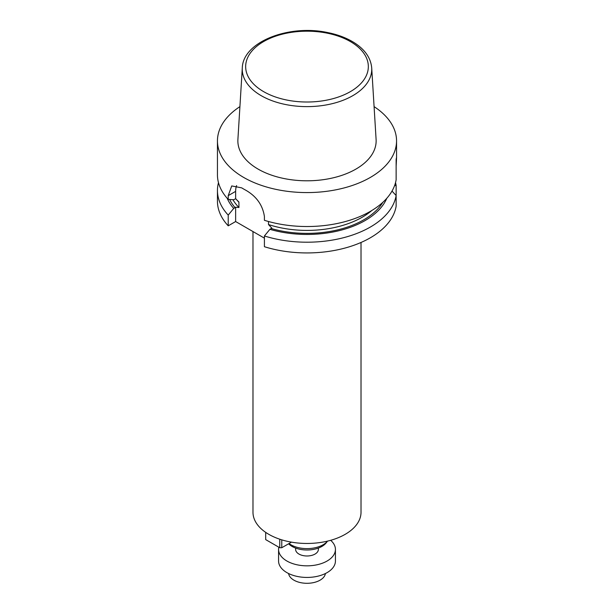<?xml version="1.0" encoding="UTF-8"?>
<svg xmlns="http://www.w3.org/2000/svg" width="614" height="614" viewBox="0 0 614 614"><rect width="100%" height="100%" fill="white"/><g stroke="black" fill="none" stroke-linecap="round" stroke-linejoin="round"><path stroke-width="0.92" d="M239.921 106.629A89.552 51.699 0 0 0 217.448 140.882A89.552 51.699 0 0 0 272.731 188.644A89.552 51.699 0 0 0 370.326 177.438A89.552 51.699 0 0 0 396.552 140.882A89.552 51.699 0 0 0 374.079 106.629M217.448 140.882L217.448 174.821A89.552 51.699 0 0 0 228.224 199.412L228.224 195.643L231.724 185.935L241.701 187.869A89.552 51.699 180 0 0 245.723 190.186C256.483 196.35 262.715 205.13 264.411 216.535L264.411 220.303A89.552 51.699 0 0 0 370.326 211.385A89.552 51.699 0 0 0 396.13 179.856L396.13 159.579C396.598 156.125 396.598 158.274 396.13 166.026M396.552 140.882L396.552 158.09L396.13 159.579M268.502 221.501L268.502 224.555L271.818 228.109L269.891 229.329A82.153 47.431 0 0 0 386.805 198.284M269.891 229.329L264.411 235.983L264.411 246.713A89.552 51.699 0 0 0 396.13 206.266L396.13 195.536A89.552 51.699 180 0 1 264.411 235.983M394.595 185.574L396.13 185.474L396.13 195.536L392.008 191.077M217.448 190.501L217.448 201.231A89.552 51.699 0 0 0 228.224 225.822L228.224 215.092A89.552 51.699 180 0 1 217.448 190.501A89.552 51.699 180 0 1 218.484 182.665M228.224 215.092L233.704 208.438L235.638 207.217L238.953 207.501L238.9 201.998L235.638 198.729L233.704 199.734L228.224 199.412M227.195 198.284A82.153 47.431 0 0 0 233.704 208.438M395.516 182.665A89.552 51.699 180 0 1 396.13 185.474M228.224 225.822L235.638 221.547L264.411 238.155M242.292 67.924L237.902 139.47A69.144 39.918 0 0 0 279.416 177.484A69.144 39.918 0 0 0 355.89 169.111A69.144 39.918 0 0 0 376.098 139.47L371.708 67.924C370.779 57.893 364.885 49.442 354.032 42.566C346.519 37.884 337.616 34.522 327.331 32.496C288.895 24.261 242.929 41.79 242.292 67.924A64.746 37.377 0 0 0 281.166 103.52A64.746 37.377 0 0 0 352.781 95.677A64.746 37.377 0 0 0 371.708 67.924M235.638 198.729L235.638 191.368A22.741 13.132 60 0 1 236.605 185.574M235.638 221.547L235.638 207.217M252.983 231.562L252.983 512.276A54.017 31.184 0 0 0 268.809 534.333A54.017 31.184 0 0 0 327.669 541.087A54.017 31.184 0 0 0 361.017 512.276L361.017 242.469M289.033 543.543A22.741 13.132 0 0 0 290.921 544.779A22.741 13.132 0 0 0 327.546 541.118M288.611 543.789A21.099 12.18 0 0 0 292.08 546.429A21.099 12.18 0 0 0 326.264 542.784L327.554 541.118M281.772 539.852L281.772 547.734L291.458 542.147M279.761 539.207L279.761 547.734L281.772 547.734M265.693 532.369L265.693 539.614L279.761 547.734M318.374 548.072L318.374 549.423A11.374 6.562 180 0 1 307 555.985A11.374 6.562 180 0 1 295.626 549.423L295.626 548.072M330.654 540.312A28.428 16.417 180 0 1 335.428 549.423A28.428 16.417 180 0 1 307 565.832A28.428 16.417 180 0 1 278.572 549.423A28.428 16.417 180 0 1 278.833 547.197M335.428 549.423L335.428 561.027A28.428 16.417 180 0 1 307 577.436A28.428 16.417 180 0 1 278.572 561.027L278.572 549.423M325.412 573.53A18.481 10.668 180 0 1 307 583.3A18.481 10.668 180 0 1 288.588 573.53M271.265 228.538A80.311 46.365 0 0 0 382.783 202.374M229.651 199.496A80.311 46.365 0 0 0 235.078 207.647M232.913 199.688A78.178 45.137 0 0 0 238.953 207.501M268.502 224.555A78.178 45.137 0 0 0 371.869 210.464M236.106 199.082A78.178 45.137 0 0 0 238.953 202.282M350.371 91.639A61.339 35.412 0 0 0 322.872 32.396A61.339 35.412 0 0 0 247.749 75.768A61.339 35.412 0 0 0 350.371 91.639M235.638 191.368L228.224 195.643"/></g></svg>
